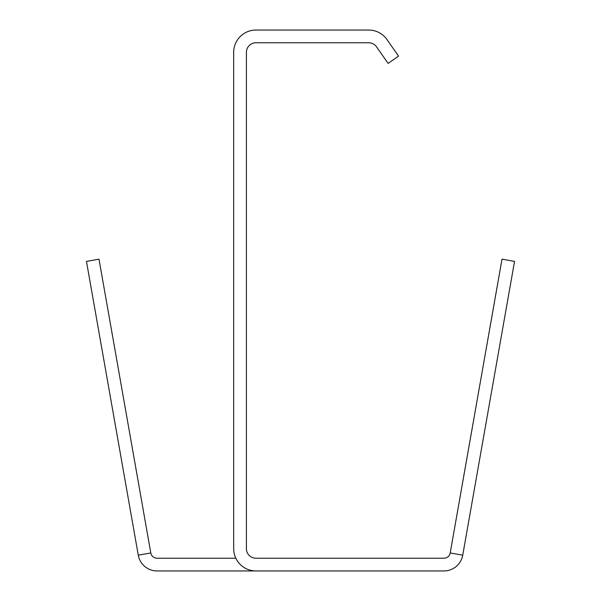 <?xml version="1.0" encoding="UTF-8"?>
<svg xmlns="http://www.w3.org/2000/svg" width="601" height="601" viewBox="0 0 601 601"><rect width="100%" height="100%" fill="white"/><g stroke="black" fill="none" stroke-linecap="round" stroke-linejoin="round"><path stroke-width="0.9" d="M233.684 548.675L233.684 52.325A22.275 22.275 0 0 1 255.958 30.05L368.714 30.05A22.275 22.275 0 0 1 386.954 39.546L398.553 56.111L388.133 63.413L376.534 46.848A9.548 9.548 0 0 0 368.714 42.776L255.958 42.776A9.548 9.548 0 0 0 246.41 52.325L246.41 548.675A9.548 9.548 0 0 0 255.958 558.224L443.936 558.224A6.363 6.363 0 0 0 450.202 552.965L502 259.174L514.539 261.39L462.732 555.174A19.089 19.089 0 0 1 443.936 570.95L255.958 570.95A22.275 22.275 0 0 1 233.684 548.675M255.958 570.95L157.064 570.95A19.089 19.089 0 0 1 138.268 555.174L86.461 261.39L99 259.174L150.798 552.965A6.363 6.363 0 0 0 157.064 558.224L235.832 558.224M138.268 555.174L150.798 552.965M450.202 552.965L462.732 555.174"/></g></svg>
